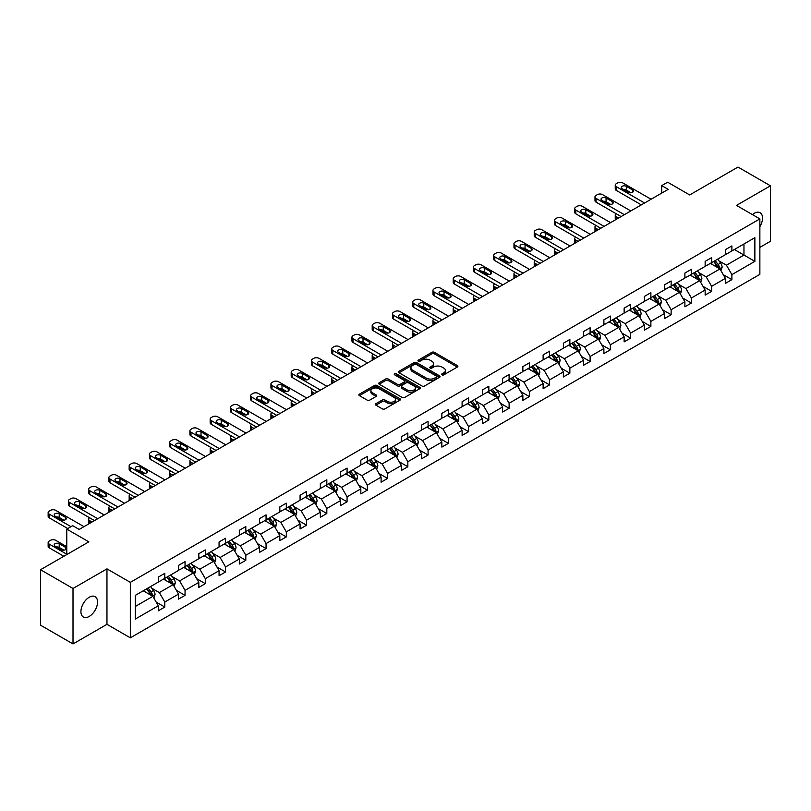 <?xml version="1.0" encoding="UTF-8"?>
<svg xmlns="http://www.w3.org/2000/svg" width="811" height="811" viewBox="0 0 811 811"><rect width="100%" height="100%" fill="white"/><g stroke="black" fill="none" stroke-linecap="round" stroke-linejoin="round"><path stroke-width="1.22" d="M442.015 374.864A1.257 0.73 0 0 0 443.799 374.864L457.343 367.048A1.804 1.044 0 0 0 457.87 366.308A1.804 1.044 0 0 0 457.343 365.579L434.402 352.329A1.804 1.044 0 0 0 431.857 352.329L418.314 360.145A1.257 0.73 0 0 0 417.949 360.662A1.257 0.73 0 0 0 418.314 361.179A1.257 0.73 0 0 0 420.098 361.179L421.852 360.165A5.768 3.325 0 0 1 430.012 360.165L431.918 361.27A5.768 3.325 0 0 1 433.611 363.622A5.768 3.325 0 0 1 431.918 365.984L430.165 366.988A1.257 0.73 0 0 0 429.8 367.505A1.257 0.73 0 0 0 430.165 368.022A1.257 0.73 0 0 0 431.949 368.022L433.703 367.008A5.768 3.325 0 0 1 441.863 367.008L443.769 368.113A5.768 3.325 0 0 1 445.462 370.465A5.768 3.325 0 0 1 443.769 372.827L442.015 373.83A1.257 0.73 0 0 0 441.65 374.347A1.257 0.73 0 0 0 442.015 374.864L442.015 373.83M89.24 616.431A11.749 6.782 120 0 0 96.914 606.07A11.749 6.782 120 0 0 95.11 596.653A11.749 6.782 120 0 0 89.24 597.241A11.749 6.782 120 0 0 81.556 607.591A11.749 6.782 120 0 0 83.361 617.009A11.749 6.782 120 0 0 89.24 616.431M759.866 226.685A11.749 6.782 120 0 0 760.1 212.725A11.749 6.782 120 0 0 754.22 213.313A11.749 6.782 120 0 0 752.405 214.591M759.866 247.375L770.45 241.272L770.45 185.8L737.99 167.066L689.695 194.944L667.625 182.201L661.715 185.618L661.715 193.109M73.01 643.934L106.961 624.338L106.961 568.866L73.01 588.472L73.01 643.934L40.55 625.2L40.55 569.727L88.845 541.849L66.776 529.107L66.776 554.592M73.01 588.472L40.55 569.727M375.909 403.685A1.804 1.044 0 0 0 375.381 404.425A1.804 1.044 0 0 0 375.909 405.155L382.346 408.876A1.804 1.044 0 0 0 384.89 408.876L399.935 400.188A1.804 1.044 0 0 0 400.462 399.458A1.804 1.044 0 0 0 399.935 398.718L376.993 385.478A1.804 1.044 0 0 0 374.449 385.478L359.405 394.156A1.804 1.044 0 0 0 358.878 394.896A1.804 1.044 0 0 0 359.405 395.626L367.18 400.117A1.804 1.044 0 0 0 369.735 400.117L376.162 396.407A1.804 1.044 0 0 0 376.689 395.667A1.804 1.044 0 0 0 376.162 394.937L372.31 392.706A4.825 2.788 0 0 1 370.901 390.74A4.825 2.788 0 0 1 373.871 388.165A4.825 2.788 0 0 1 379.132 388.773L394.227 397.491A4.825 2.788 0 0 1 395.646 399.458A4.825 2.788 0 0 1 392.666 402.033A4.825 2.788 0 0 1 387.415 401.425L384.89 399.975A1.804 1.044 0 0 0 382.346 399.975L375.909 403.685L375.909 405.155M66.776 529.107L72.686 525.69L79.174 529.441L668.213 189.358L661.715 185.618M106.961 568.866L130.328 582.359L759.866 218.899L759.866 274.361L130.328 637.831L130.328 582.359M770.45 185.8L736.5 205.406L759.866 218.899M421.984 385.995A1.804 1.044 0 0 0 424.528 385.995L439.562 377.308A1.804 1.044 0 0 0 440.089 376.578A1.804 1.044 0 0 0 439.562 375.838L416.631 362.598A1.804 1.044 0 0 0 414.076 362.598L399.042 371.276A1.804 1.044 0 0 0 398.515 372.016A1.804 1.044 0 0 0 399.042 372.746L421.984 385.995M395.15 375.138A1.257 0.73 0 0 1 396.427 375.311L419.723 388.763L404.709 397.431A1.804 1.044 0 0 1 402.165 397.431L379.224 384.191L385.661 380.501L385.661 379.001L379.224 382.721A1.804 1.044 0 0 0 378.696 383.451A1.804 1.044 0 0 0 379.224 384.191L379.224 382.721M385.661 380.501A1.804 1.044 0 0 1 388.205 380.501L388.205 379.001A1.804 1.044 0 0 0 385.661 379.001M388.205 379.001L397.512 384.373A1.804 1.044 0 0 0 400.056 384.373L404.334 381.91A1.804 1.044 0 0 0 404.861 381.17A1.804 1.044 0 0 0 404.334 380.44L394.643 374.844A1.257 0.73 0 0 1 394.278 374.327A1.257 0.73 0 0 1 395.058 373.658A1.257 0.73 0 0 1 396.427 373.82L419.753 387.283A1.804 1.044 0 0 1 420.28 388.013A1.804 1.044 0 0 1 419.753 388.753L419.753 387.283M135.325 595.365L158.307 582.095L158.307 577.077L164.795 573.326L164.795 578.344L178.562 570.407L178.562 565.379L185.05 561.638L185.05 566.656L198.817 558.708L198.817 553.69L205.305 549.939L205.305 554.967L219.061 547.019L219.061 541.991L225.559 538.251L225.559 543.269L239.316 535.321L239.316 530.303L245.814 526.552L245.814 531.58L259.571 523.632L259.571 518.604L266.059 514.863L266.059 519.881L279.825 511.934L279.825 506.916L286.313 503.165L286.313 508.193L300.08 500.245L300.08 495.227L306.568 491.476L306.568 496.494L320.335 488.546L320.335 483.528L326.823 479.777L326.823 484.806L340.59 476.858L340.59 471.84L347.078 468.089L347.078 473.107L360.834 465.169L360.834 460.141L367.332 456.39L367.332 461.418L381.089 453.471L381.089 448.453L387.587 444.702L387.587 449.72L401.344 441.782L401.344 436.754L407.842 433.013L407.842 438.031L421.598 430.083L421.598 425.065L428.086 421.315L428.086 426.343L441.853 418.395L441.853 413.367L448.341 409.626L448.341 414.644L462.108 406.696L462.108 401.678L468.596 397.927L468.596 402.955L482.363 395.008L482.363 389.979L488.851 386.239L488.851 391.257L502.617 383.309L502.617 378.291L509.105 374.54L509.105 379.568L522.862 371.62L522.862 366.602L529.36 362.852L529.36 367.87L543.117 359.922L543.117 354.904L549.615 351.153L549.615 356.181L563.371 348.233L563.371 343.215L569.859 339.464L569.859 344.482L583.626 336.545L583.626 331.517L590.114 327.766L590.114 332.794L603.881 324.846L603.881 319.828L610.369 316.077L610.369 321.095L624.135 313.158L624.135 308.129L630.623 304.389L630.623 309.407L644.39 301.459L644.39 296.441L650.878 292.69L650.878 297.708L664.635 289.77L664.635 284.742L671.133 281.001L671.133 286.019L684.889 278.072L684.889 273.054L691.388 269.303L691.388 274.331L705.144 266.383L705.144 261.355L711.642 257.614L711.642 262.632L725.399 254.684L725.399 249.666L731.887 245.915L731.887 250.944L754.869 237.674L754.869 261.355L731.887 274.625L731.887 279.653L725.399 283.394L725.399 278.376L711.642 286.324L711.642 291.342L705.144 295.092L705.144 290.064L691.388 298.012L691.388 303.03L684.889 306.781L684.889 301.763L671.133 309.711L671.133 314.729L664.635 318.48L664.635 313.451L650.878 321.399L650.878 326.417L644.39 330.168L644.39 325.15L630.623 333.088L630.623 338.116L624.135 341.867L624.135 336.839L610.369 344.787L610.369 349.805L603.881 353.555L603.881 348.537L590.114 356.475L590.114 361.503L583.626 365.244L583.626 360.226L569.859 368.174L569.859 373.192L563.371 376.943L563.371 371.925L549.615 379.862L549.615 384.89L543.117 388.631L543.117 383.613L529.36 391.561L529.36 396.579L522.862 400.33L522.862 395.302L509.105 403.249L509.105 408.278L502.617 412.018L502.617 407L488.851 414.948L488.851 419.966L482.363 423.717L482.363 418.689L468.596 426.637L468.596 431.665L462.108 435.406L462.108 430.388L448.341 438.335L448.341 443.353L441.853 447.104L441.853 442.076L428.086 450.024L428.086 455.042L421.598 458.793L421.598 453.775L407.842 461.712L407.842 466.741L401.344 470.492L401.344 465.463L387.587 473.411L387.587 478.429L381.089 482.18L381.089 477.162L367.332 485.1L367.332 490.128L360.834 493.869L360.834 488.851L347.078 496.798L347.078 501.816L340.59 505.567L340.59 500.549L326.823 508.487L326.823 513.515L320.335 517.256L320.335 512.238L306.568 520.186L306.568 525.204L300.08 528.954L300.08 523.926L286.313 531.874L286.313 536.902L279.825 540.643L279.825 535.625L266.059 543.573L266.059 548.591L259.571 552.342L259.571 547.313L245.814 555.261L245.814 560.289L239.316 564.03L239.316 559.012L225.559 566.96L225.559 571.978L219.061 575.729L219.061 570.701L205.305 578.648L205.305 583.667L198.817 587.417L198.817 582.399L185.05 590.347L185.05 595.365L178.562 599.116L178.562 594.088L164.795 602.036L164.795 607.054L158.307 610.805L158.307 605.787L135.325 619.046L135.325 595.365M163.498 579.095L173.108 584.65L159.341 592.588L151.829 588.249M159.341 592.588L164.795 602.036M173.108 584.65L178.562 594.088M158.307 580.899L159.341 581.497L164.795 578.344M183.752 567.406L193.363 572.951L179.596 580.899L172.084 576.56M179.596 580.899L185.05 590.347M193.363 572.951L198.817 582.399M178.562 569.2L179.596 569.809L185.05 566.656M204.007 555.707L213.617 561.263L199.851 569.2L192.339 564.861M199.851 569.2L205.305 578.648M213.617 561.263L219.061 570.701M198.817 557.512L199.851 558.11L205.305 554.967M224.262 544.019L233.862 549.564L220.105 557.512L212.594 553.173M220.105 557.512L225.559 566.96M233.862 549.564L239.316 559.012M219.061 545.813L220.105 546.421L225.559 543.269M244.516 532.33L254.117 537.875L240.36 545.813L232.838 541.484M240.36 545.813L245.814 555.261M254.117 537.875L259.571 547.313M239.316 534.125L240.36 534.723L245.814 531.58M264.761 520.632L274.371 526.177L260.615 534.125L253.093 529.786M260.615 534.125L266.059 543.573M274.371 526.177L279.825 535.625M259.571 522.436L260.615 523.034L266.059 519.881M285.016 508.943L294.626 514.488L280.859 522.436L273.348 518.097M280.859 522.436L286.313 531.874M294.626 514.488L300.08 523.926M279.825 510.737L280.859 511.335L286.313 508.193M305.271 497.244L314.881 502.79L301.114 510.737L293.602 506.399M301.114 510.737L306.568 520.186M314.881 502.79L320.335 512.238M300.08 499.049L301.114 499.647L306.568 496.494M325.525 485.556L335.136 491.101L321.369 499.049L313.857 494.71M321.369 499.049L326.823 508.487M335.136 491.101L340.59 500.549M320.335 487.35L321.369 487.948L326.823 484.806M345.78 473.857L355.39 479.402L341.624 487.35L334.112 483.011M341.624 487.35L347.078 496.798M355.39 479.402L360.834 488.851M340.59 475.662L341.624 476.26L347.078 473.107M366.035 462.169L375.635 467.714L361.878 475.662L354.366 471.323M361.878 475.662L367.332 485.1M375.635 467.714L381.089 477.162M360.834 463.963L361.878 464.561L367.332 461.418M386.289 450.47L395.89 456.025L382.133 463.963L374.621 459.624M382.133 463.963L387.587 473.411M395.89 456.025L401.344 465.463M381.089 452.274L382.133 452.873L387.587 449.72M406.534 438.781L416.144 444.327L402.388 452.274L394.866 447.936M402.388 452.274L407.842 461.712M416.144 444.327L421.598 453.775M401.344 440.576L402.388 441.184L407.842 438.031M426.789 427.083L436.399 432.638L422.643 440.576L415.12 436.237M422.643 440.576L428.086 450.024M436.399 432.638L441.853 442.076M421.598 428.887L422.643 429.485L428.086 426.343M447.043 415.394L456.654 420.939L442.887 428.887L435.375 424.548M442.887 428.887L448.341 438.335M456.654 420.939L462.108 430.388M441.853 417.189L442.887 417.797L448.341 414.644M467.298 403.706L476.909 409.251L463.142 417.189L455.63 412.86M463.142 417.189L468.596 426.637M476.909 409.251L482.363 418.689M462.108 405.5L463.142 406.098L468.596 402.955M487.553 392.007L497.163 397.552L483.397 405.5L475.885 401.161M483.397 405.5L488.851 414.948M497.163 397.552L502.617 407M482.363 393.811L483.397 394.41L488.851 391.257M507.808 380.318L517.408 385.864L503.651 393.811L496.139 389.473M503.651 393.811L509.105 403.249M517.408 385.864L522.862 395.302M502.617 382.113L503.651 382.711L509.105 379.568M528.062 368.62L537.663 374.165L523.906 382.113L516.394 377.774M523.906 382.113L529.36 391.561M537.663 374.165L543.117 383.613M522.862 370.424L523.906 371.022L529.36 367.87M548.307 356.931L557.917 362.476L544.161 370.424L536.639 366.085M544.161 370.424L549.615 379.862M557.917 362.476L563.371 371.925M543.117 358.726L544.161 359.324L549.615 356.181M568.562 345.233L578.172 350.778L564.415 358.726L556.893 354.387M564.415 358.726L569.859 368.174M578.172 350.778L583.626 360.226M563.371 347.037L564.415 347.635L569.859 344.482M588.816 333.544L598.427 339.089L584.66 347.037L577.148 342.698M584.66 347.037L590.114 356.475M598.427 339.089L603.881 348.537M583.626 335.338L584.66 335.936L590.114 332.794M609.071 321.845L618.681 327.401L604.915 335.338L597.403 331M604.915 335.338L610.369 344.787M618.681 327.401L624.135 336.839M603.881 323.65L604.915 324.248L610.369 321.095M629.326 310.157L638.936 315.702L625.169 323.65L617.658 319.311M625.169 323.65L630.623 333.088M638.936 315.702L644.39 325.15M624.135 311.951L625.169 312.549L630.623 309.407M649.581 298.458L659.191 304.013L645.424 311.951L637.912 307.612M645.424 311.951L650.878 321.399M659.191 304.013L664.635 313.451M644.39 300.263L645.424 300.861L650.878 297.708M669.835 286.77L679.436 292.315L665.679 300.263L658.167 295.924M665.679 300.263L671.133 309.711M679.436 292.315L684.889 301.763M664.635 288.564L665.679 289.172L671.133 286.019M690.09 275.081L699.69 280.626L685.934 288.564L678.412 284.225M685.934 288.564L691.388 298.012M699.69 280.626L705.144 290.064M684.889 276.875L685.934 277.474L691.388 274.331M710.335 263.382L719.945 268.928L706.188 276.875L698.666 272.537M706.188 276.875L711.642 286.324M719.945 268.928L725.399 278.376M705.144 265.187L706.188 265.785L711.642 262.632M734.36 249.514L743.961 255.059L726.433 265.187L718.921 260.848M726.433 265.187L731.887 274.625M754.869 261.355L743.961 255.059L743.961 243.969L754.869 237.674M106.961 624.338L130.328 637.831M725.399 253.488L726.433 254.086L731.887 250.944M135.325 606.456L152.853 596.338L143.243 590.793M152.853 596.338L158.307 605.787M723.26 274.665L731.887 279.653M703.005 286.354L711.642 291.342M682.75 298.053L691.388 303.03M662.496 309.741L671.133 314.729M642.241 321.44L650.878 326.417M621.986 333.128L630.623 338.116M601.742 344.827L610.369 349.805M581.487 356.516L590.114 361.503M561.232 368.214L569.859 373.192M540.978 379.903L549.615 384.89M520.723 391.591L529.36 396.579M500.468 403.29L509.105 408.278M480.213 414.979L488.851 419.966M459.959 426.677L468.596 431.665M439.714 438.366L448.341 443.353M419.459 450.064L428.086 455.042M399.205 461.753L407.842 466.741M378.95 473.452L387.587 478.429M358.695 485.14L367.332 490.128M338.44 496.839L347.078 501.816M318.186 508.527L326.823 513.515M297.941 520.216L306.568 525.204M277.686 531.915L286.313 536.902M257.432 543.603L266.059 548.591M237.177 555.302L245.814 560.289M216.922 566.99L225.559 571.978M196.667 578.689L205.305 583.667M176.413 590.378L185.05 595.365M156.158 602.076L164.795 607.054M442.522 375.047L443.769 374.317A5.768 3.325 0 0 0 445.462 371.965L445.462 370.465M433.611 363.622L433.611 365.122A5.768 3.325 0 0 1 431.918 367.474L430.671 368.204M457.323 367.059L434.402 353.829A1.804 1.044 0 0 0 431.857 353.829L418.821 361.361M439.562 375.838L439.562 377.308L416.631 364.098A1.804 1.044 0 0 0 414.076 364.098L399.063 372.766L399.042 371.276M436.379 377.095A1.257 0.73 0 0 0 436.754 376.578A1.257 0.73 0 0 0 436.379 376.061L416.246 364.433A1.257 0.73 0 0 0 414.462 364.433L412.617 365.497A5.768 3.325 0 0 0 410.924 367.859A5.768 3.325 0 0 0 412.617 370.211L426.373 378.159A5.768 3.325 0 0 0 434.534 378.159L436.379 377.095L436.379 378.585A1.257 0.73 0 0 0 436.754 378.078L436.754 376.578M410.924 367.859L410.924 369.36A5.768 3.325 0 0 0 412.617 371.712L412.617 370.211M436.379 378.585L434.534 379.66A5.768 3.325 0 0 1 426.373 379.66L412.617 371.712M388.205 380.501L397.512 385.874A1.804 1.044 0 0 0 400.056 385.874L404.334 383.41A1.804 1.044 0 0 0 404.861 382.67L404.861 381.17M407.163 389.949A4.825 2.788 0 0 0 412.414 390.547A4.825 2.788 0 0 0 415.394 387.982A4.825 2.788 0 0 0 413.985 386.016L408.663 382.944A1.804 1.044 0 0 0 406.118 382.944L401.84 385.407A1.804 1.044 0 0 0 401.313 386.137A1.804 1.044 0 0 0 401.84 386.877L407.163 389.949L407.163 391.449A4.825 2.788 0 0 0 412.414 392.048A4.825 2.788 0 0 0 415.394 389.483L415.394 387.982M401.313 386.137L401.313 387.638A1.804 1.044 0 0 0 401.84 388.378L401.84 386.877M407.163 391.449L401.84 388.378M395.646 399.458L395.646 400.958A4.825 2.788 0 0 1 392.666 403.523A4.825 2.788 0 0 1 387.415 402.925L384.89 401.475A1.804 1.044 0 0 0 382.346 401.475L375.939 405.176M370.901 390.74L370.901 392.24A4.825 2.788 0 0 0 372.31 394.207L372.31 392.706M376.162 394.937L376.162 396.407L372.31 394.207M399.904 400.208L376.993 386.979A1.804 1.044 0 0 0 374.449 386.979L359.435 395.646M720.928 270.641L722.125 267.194A4.866 2.808 -120 0 0 720.573 263.048L717.664 259.155M712.433 264.589L711.166 262.906M618.611 217.997L616.319 216.669L616.319 219.325M615.549 219.771A3.67 2.119 180 0 1 615.245 218.919L615.245 215.168A3.67 2.119 -0 0 0 616.319 216.669M719.225 268.512L719.499 267.397A4.866 2.808 -120 0 0 718.11 264.467L715.19 260.584M713.974 261.284L717.177 265.562A2.484 1.429 60 0 1 717.634 266.322L719.499 267.397M713.639 261.477L716.549 265.369A4.866 2.808 60 0 1 717.765 267.671M616.188 213.749A3.67 2.119 -0 0 0 615.245 215.168M644.583 203.003L616.319 186.692A3.67 2.119 0 0 1 615.245 185.192A3.67 2.119 0 0 1 616.319 183.691L617.617 182.941A3.67 2.119 0 0 1 622.807 182.941L651.071 199.253M615.245 185.192L615.245 188.933A3.67 2.119 180 0 0 616.319 190.433L641.339 204.879M622.159 188.71A2.94 1.693 180 0 1 621.297 187.513A2.94 1.693 180 0 1 623.112 185.942A2.94 1.693 180 0 1 626.315 186.317L632.55 189.906A2.94 1.693 180 0 1 633.401 191.112A2.94 1.693 180 0 1 631.597 192.673A2.94 1.693 180 0 1 628.393 192.308L622.159 188.71M623.689 189.592A2.94 1.693 180 0 1 626.315 190.058L631.019 192.775M700.684 282.329L701.87 278.883A4.866 2.808 -120 0 0 700.319 274.736L697.409 270.854M692.178 276.287L690.911 274.594M598.356 229.685L596.065 228.367L596.065 231.013M595.294 231.459A3.67 2.119 180 0 1 594.99 230.608L594.99 226.867A3.67 2.119 -0 0 0 596.065 228.367M698.97 280.211L699.244 279.096A4.866 2.808 -120 0 0 697.855 276.166L694.936 272.273M693.719 272.972L696.933 277.261A2.484 1.429 60 0 1 697.379 278.011L699.244 279.096M693.385 273.175L696.294 277.068A4.866 2.808 60 0 1 697.511 279.359M595.933 225.438A3.67 2.119 -0 0 0 594.99 226.867M680.429 294.028L681.625 290.581A4.866 2.808 -120 0 0 680.064 286.435L677.155 282.542M671.924 287.976L670.656 286.293M578.111 241.384L575.81 240.056L575.81 242.712M575.04 243.158A3.67 2.119 180 0 1 574.735 242.307L574.735 238.556A3.67 2.119 -0 0 0 575.81 240.056M678.726 291.899L678.989 290.784A4.866 2.808 -120 0 0 677.601 287.854L674.681 283.972M673.465 284.671L676.678 288.949A2.484 1.429 60 0 1 677.124 289.709L678.989 290.784M673.13 284.864L676.039 288.757A4.866 2.808 60 0 1 677.256 291.058M575.688 237.136A3.67 2.119 -0 0 0 574.735 238.556M624.328 214.702L596.065 198.381A3.67 2.119 0 0 1 594.99 196.88A3.67 2.119 0 0 1 596.065 195.38L597.362 194.63A3.67 2.119 0 0 1 602.553 194.63L630.816 210.951M594.99 196.88L594.99 200.631A3.67 2.119 180 0 0 596.065 202.132L621.084 216.578M601.904 200.408A2.94 1.693 180 0 1 601.042 199.202A2.94 1.693 180 0 1 602.857 197.641A2.94 1.693 180 0 1 606.06 198.006L612.295 201.604A2.94 1.693 180 0 1 613.157 202.801A2.94 1.693 180 0 1 611.342 204.372A2.94 1.693 180 0 1 608.138 204.007L601.904 200.408M603.435 201.29A2.94 1.693 180 0 1 606.06 201.757L610.764 204.473M604.073 226.391L575.81 210.069A3.67 2.119 0 0 1 574.735 208.579A3.67 2.119 0 0 1 575.81 207.079L577.108 206.329A3.67 2.119 0 0 1 582.298 206.329L610.561 222.64M574.735 208.579L574.735 212.32A3.67 2.119 180 0 0 575.81 213.82L600.829 228.266M581.649 212.097A2.94 1.693 180 0 1 580.788 210.901A2.94 1.693 180 0 1 582.602 209.329A2.94 1.693 180 0 1 585.806 209.694L592.04 213.293A2.94 1.693 180 0 1 592.902 214.499A2.94 1.693 180 0 1 591.087 216.061A2.94 1.693 180 0 1 587.884 215.696L581.649 212.097M583.18 212.979A2.94 1.693 180 0 1 585.806 213.445L590.509 216.162M660.174 305.717L661.37 302.27A4.866 2.808 -120 0 0 659.809 298.124L656.9 294.241M651.669 299.675L650.412 297.982M557.856 253.073L555.555 251.755L555.555 254.401M554.785 254.847A3.67 2.119 180 0 1 554.481 253.995L554.481 250.254A3.67 2.119 -0 0 0 555.555 251.755M658.471 303.598L658.745 302.473A4.866 2.808 -120 0 0 657.346 299.553L654.436 295.66M653.21 296.36L656.423 300.648A2.484 1.429 60 0 1 656.869 301.398L658.745 302.473M652.875 296.562L655.785 300.455A4.866 2.808 60 0 1 657.001 302.746M555.434 248.825A3.67 2.119 -0 0 0 554.481 250.254M583.819 238.089L555.555 221.768A3.67 2.119 0 0 1 554.481 220.268A3.67 2.119 0 0 1 555.555 218.767L556.853 218.017A3.67 2.119 0 0 1 562.043 218.017L590.317 234.338M554.481 220.268L554.481 224.018A3.67 2.119 180 0 0 555.555 225.519L580.575 239.955M561.394 223.795A2.94 1.693 180 0 1 560.543 222.589A2.94 1.693 180 0 1 562.347 221.028A2.94 1.693 180 0 1 565.551 221.393L571.785 224.992A2.94 1.693 180 0 1 572.647 226.188A2.94 1.693 180 0 1 570.832 227.759A2.94 1.693 180 0 1 567.629 227.384L561.394 223.795M562.925 224.677A2.94 1.693 180 0 1 565.551 225.144L570.255 227.861M639.92 317.415L641.116 313.958A4.866 2.808 -120 0 0 639.565 309.822L636.645 305.929M631.414 311.363L630.157 309.68M537.602 264.771L535.301 263.443L535.301 266.099M534.53 266.535A3.67 2.119 180 0 1 534.226 265.694L534.226 261.943A3.67 2.119 -0 0 0 535.301 263.443M638.216 315.286L638.49 314.171A4.866 2.808 -120 0 0 637.091 311.242L634.182 307.349M632.965 308.058L636.169 312.336A2.484 1.429 60 0 1 636.615 313.097L638.49 314.171M632.621 308.251L635.54 312.144A4.866 2.808 60 0 1 636.747 314.445M535.179 260.524A3.67 2.119 -0 0 0 534.226 261.943M563.564 249.778L535.301 233.456A3.67 2.119 0 0 1 534.226 231.956A3.67 2.119 0 0 1 535.301 230.466L536.598 229.716A3.67 2.119 0 0 1 541.799 229.716L570.062 246.027M534.226 231.956L534.226 235.707A3.67 2.119 180 0 0 535.301 237.207L560.32 251.653M541.15 235.484A2.94 1.693 180 0 1 540.288 234.288A2.94 1.693 180 0 1 542.103 232.716A2.94 1.693 180 0 1 545.296 233.081L551.531 236.68A2.94 1.693 180 0 1 552.392 237.887A2.94 1.693 180 0 1 550.578 239.448A2.94 1.693 180 0 1 547.374 239.083L541.15 235.484M542.671 236.366A2.94 1.693 180 0 1 545.296 236.832L550 239.549M619.665 329.104L620.861 325.657A4.866 2.808 -120 0 0 619.31 321.511L616.39 317.618M611.17 323.062L609.902 321.369M517.347 276.46L515.046 275.132L515.046 277.788M514.286 278.234A3.67 2.119 180 0 1 513.971 277.382L513.971 273.642A3.67 2.119 -0 0 0 515.046 275.132M617.962 326.985L618.235 325.86A4.866 2.808 -120 0 0 616.836 322.94L613.927 319.047M612.71 319.747L615.914 324.035A2.484 1.429 60 0 1 616.37 324.785L618.235 325.86M612.366 319.95L615.285 323.832A4.866 2.808 60 0 1 616.492 326.134M514.924 272.212A3.67 2.119 -0 0 0 513.971 273.642M543.309 261.466L515.046 245.155A3.67 2.119 0 0 1 513.971 243.655A3.67 2.119 0 0 1 515.046 242.154L516.343 241.404A3.67 2.119 0 0 1 521.544 241.404L549.807 257.726M513.971 243.655L513.971 247.406A3.67 2.119 180 0 0 515.046 248.906L540.065 263.342M520.895 247.173A2.94 1.693 180 0 1 520.033 245.976A2.94 1.693 180 0 1 521.848 244.415A2.94 1.693 180 0 1 525.052 244.78L531.276 248.379A2.94 1.693 180 0 1 532.138 249.575A2.94 1.693 180 0 1 530.323 251.146A2.94 1.693 180 0 1 527.12 250.771L520.895 247.173M522.416 248.065A2.94 1.693 180 0 1 525.052 248.531L529.745 251.238M599.41 340.802L600.606 337.346A4.866 2.808 -120 0 0 599.055 333.209L596.136 329.317M590.915 334.75L589.648 333.068M497.092 288.158L494.801 286.83L494.801 289.486M494.031 289.922A3.67 2.119 180 0 1 493.717 289.081L493.717 285.33A3.67 2.119 -0 0 0 494.801 286.83M597.707 338.674L597.981 337.558A4.866 2.808 -120 0 0 596.592 334.629L593.672 330.736M592.456 331.446L595.659 335.724A2.484 1.429 60 0 1 596.115 336.474L597.981 337.558M592.111 331.638L595.031 335.531A4.866 2.808 60 0 1 596.237 337.832M494.669 283.911A3.67 2.119 -0 0 0 493.717 285.33M523.065 273.165L494.801 256.844A3.67 2.119 0 0 1 493.717 255.343A3.67 2.119 0 0 1 494.801 253.853L496.099 253.103A3.67 2.119 0 0 1 501.289 253.103L529.553 269.414M493.717 255.343L493.717 259.094A3.67 2.119 180 0 0 494.801 260.595L519.81 275.041M500.64 258.871A2.94 1.693 180 0 1 499.779 257.675A2.94 1.693 180 0 1 501.593 256.104A2.94 1.693 180 0 1 504.797 256.469L511.021 260.067A2.94 1.693 180 0 1 511.883 261.274A2.94 1.693 180 0 1 510.068 262.835A2.94 1.693 180 0 1 506.875 262.47L500.64 258.871M502.171 259.753A2.94 1.693 180 0 1 504.797 260.219L509.501 262.936M579.155 352.491L580.352 349.044A4.866 2.808 -120 0 0 578.801 344.898L575.881 341.005M570.66 346.439L569.393 344.756M476.838 299.847L474.547 298.519L474.547 301.175M473.776 301.621A3.67 2.119 180 0 1 473.472 300.769L473.472 297.019A3.67 2.119 -0 0 0 474.547 298.519M577.452 350.372L577.726 349.247A4.866 2.808 -120 0 0 576.337 346.327L573.418 342.435M572.201 343.134L575.404 347.422A2.484 1.429 60 0 1 575.861 348.172L577.726 349.247M571.856 343.337L574.776 347.22A4.866 2.808 60 0 1 575.992 349.521M474.415 295.599A3.67 2.119 -0 0 0 473.472 297.019M502.81 284.854L474.547 268.542A3.67 2.119 0 0 1 473.472 267.042A3.67 2.119 0 0 1 474.547 265.542L475.844 264.791A3.67 2.119 0 0 1 481.035 264.791L509.298 281.113M473.472 267.042L473.472 270.793A3.67 2.119 180 0 0 474.547 272.283L499.566 286.729M480.386 270.56A2.94 1.693 180 0 1 479.524 269.364A2.94 1.693 180 0 1 481.339 267.802A2.94 1.693 180 0 1 484.542 268.167L490.777 271.766A2.94 1.693 180 0 1 491.628 272.962A2.94 1.693 180 0 1 489.824 274.534A2.94 1.693 180 0 1 486.62 274.159L480.386 270.56M481.916 271.442A2.94 1.693 180 0 1 484.542 271.908L489.246 274.625M558.911 364.18L560.097 360.733A4.866 2.808 -120 0 0 558.546 356.597L555.636 352.704M550.405 358.138L549.138 356.445M456.583 311.546L454.292 310.218L454.292 312.874M453.521 313.31A3.67 2.119 180 0 1 453.217 312.468L453.217 308.717A3.67 2.119 -0 0 0 454.292 310.218M557.198 362.061L557.471 360.946A4.866 2.808 -120 0 0 556.082 358.016L553.163 354.123M551.946 354.833L555.16 359.111A2.484 1.429 60 0 1 555.606 359.861L557.471 360.946M551.612 355.025L554.521 358.918A4.866 2.808 60 0 1 555.738 361.209M454.16 307.298A3.67 2.119 -0 0 0 453.217 308.717M482.555 296.552L454.292 280.231A3.67 2.119 0 0 1 453.217 278.731A3.67 2.119 0 0 1 454.292 277.23L455.589 276.48A3.67 2.119 0 0 1 460.78 276.48L489.043 292.801M453.217 278.731L453.217 282.481A3.67 2.119 180 0 0 454.292 283.982L479.311 298.428M460.131 282.258A2.94 1.693 180 0 1 459.269 281.062A2.94 1.693 180 0 1 461.084 279.491A2.94 1.693 180 0 1 464.287 279.856L470.522 283.455A2.94 1.693 180 0 1 471.384 284.651A2.94 1.693 180 0 1 469.569 286.222A2.94 1.693 180 0 1 466.366 285.857L460.131 282.258M461.662 283.14A2.94 1.693 180 0 1 464.287 283.607L468.991 286.324M538.656 375.878L539.842 372.431A4.866 2.808 -120 0 0 538.291 368.285L535.382 364.392M530.151 369.826L528.884 368.143M436.338 323.234L434.037 321.906L434.037 324.562M433.267 325.008A3.67 2.119 180 0 1 432.962 324.157L432.962 320.406A3.67 2.119 -0 0 0 434.037 321.906M536.943 373.749L537.217 372.634A4.866 2.808 -120 0 0 535.828 369.715L532.908 365.822M531.692 366.521L534.905 370.809A2.484 1.429 60 0 1 535.351 371.56L537.217 372.634M531.357 366.714L534.267 370.607A4.866 2.808 60 0 1 535.483 372.908M433.905 318.987A3.67 2.119 -0 0 0 432.962 320.406M518.401 387.567L519.598 384.12A4.866 2.808 -120 0 0 518.036 379.984L515.127 376.091M509.896 381.525L508.639 379.832M416.084 334.933L413.782 333.605L413.782 336.251M413.012 336.697A3.67 2.119 180 0 1 412.708 335.855L412.708 332.104A3.67 2.119 -0 0 0 413.782 333.605M516.698 385.448L516.962 384.333A4.866 2.808 -120 0 0 515.573 381.403L512.664 377.51M511.437 378.22L514.65 382.498A2.484 1.429 60 0 1 515.097 383.248L516.962 384.333M511.102 378.413L514.012 382.305A4.866 2.808 60 0 1 515.228 384.596M413.661 330.685A3.67 2.119 -0 0 0 412.708 332.104M498.147 399.265L499.343 395.819A4.866 2.808 -120 0 0 497.792 391.672L494.872 387.78M489.641 393.213L488.384 391.531M395.829 346.621L393.528 345.293L393.528 347.949M392.757 348.395A3.67 2.119 180 0 1 392.453 347.544L392.453 343.793A3.67 2.119 -0 0 0 393.528 345.293M496.444 397.137L496.717 396.021A4.866 2.808 -120 0 0 495.318 393.092L492.409 389.209M491.182 389.909L494.396 394.187A2.484 1.429 60 0 1 494.842 394.947L496.717 396.021M490.848 390.101L493.767 393.994A4.866 2.808 60 0 1 494.974 396.295M393.406 342.374A3.67 2.119 -0 0 0 392.453 343.793M477.892 410.954L479.088 407.507A4.866 2.808 -120 0 0 477.537 403.361L474.617 399.478M469.387 404.912L468.129 403.219M375.574 358.31L373.273 356.992L373.273 359.638M372.502 360.084A3.67 2.119 180 0 1 372.198 359.232L372.198 355.492A3.67 2.119 -0 0 0 373.273 356.992M476.189 408.835L476.462 407.72A4.866 2.808 -120 0 0 475.064 404.79L472.154 400.898M470.938 401.607L474.141 405.885A2.484 1.429 60 0 1 474.587 406.635L476.462 407.72M470.593 401.8L473.512 405.693A4.866 2.808 60 0 1 474.719 407.984M373.151 354.062A3.67 2.119 -0 0 0 372.198 355.492M457.637 422.653L458.833 419.206A4.866 2.808 -120 0 0 457.282 415.06L454.363 411.167M449.142 416.601L447.875 414.918M355.319 370.009L353.018 368.681L353.018 371.337M352.258 371.783A3.67 2.119 180 0 1 351.944 370.931L351.944 367.18A3.67 2.119 -0 0 0 353.018 368.681M455.934 420.524L456.208 419.409A4.866 2.808 -120 0 0 454.809 416.479L451.899 412.596M450.683 413.296L453.886 417.574A2.484 1.429 60 0 1 454.342 418.334L456.208 419.409M450.338 413.488L453.258 417.381A4.866 2.808 60 0 1 454.464 419.682M352.897 365.761A3.67 2.119 -0 0 0 351.944 367.18M437.382 434.341L438.579 430.894A4.866 2.808 -120 0 0 437.028 426.748L434.108 422.866M428.887 428.299L427.62 426.606M335.065 381.697L332.774 380.379L332.774 383.025M332.003 383.471A3.67 2.119 180 0 1 331.699 382.62L331.699 378.879A3.67 2.119 -0 0 0 332.774 380.379M435.679 432.222L435.953 431.107A4.866 2.808 -120 0 0 434.564 428.178L431.645 424.285M430.428 424.984L433.632 429.272A2.484 1.429 60 0 1 434.088 430.023L435.953 431.107M430.083 425.187L433.003 429.08A4.866 2.808 60 0 1 434.22 431.371M332.642 377.45A3.67 2.119 -0 0 0 331.699 378.879M417.128 446.04L418.324 442.593A4.866 2.808 -120 0 0 416.773 438.447L413.863 434.554M408.632 439.988L407.365 438.305M314.81 393.396L312.519 392.068L312.519 394.724M311.748 395.17A3.67 2.119 180 0 1 311.444 394.318L311.444 390.567A3.67 2.119 -0 0 0 312.519 392.068M415.425 443.911L415.698 442.796A4.866 2.808 -120 0 0 414.309 439.866L411.39 435.973M410.173 436.683L413.377 440.961A2.484 1.429 60 0 1 413.833 441.721L415.698 442.796M409.839 436.876L412.748 440.768A4.866 2.808 60 0 1 413.965 443.07M312.387 389.148A3.67 2.119 -0 0 0 311.444 390.567M396.883 457.728L398.069 454.282A4.866 2.808 -120 0 0 396.518 450.135L393.609 446.243M388.378 451.686L387.111 449.993M294.565 405.084L292.264 403.756L292.264 406.412M291.494 406.858A3.67 2.119 180 0 1 291.19 406.007L291.19 402.266A3.67 2.119 -0 0 0 292.264 403.756M395.17 455.61L395.444 454.484A4.866 2.808 -120 0 0 394.055 451.565L391.135 447.672M389.919 448.371L393.132 452.66A2.484 1.429 60 0 1 393.578 453.41L395.444 454.484M389.584 448.574L392.494 452.457A4.866 2.808 60 0 1 393.71 454.758M292.132 400.837A3.67 2.119 -0 0 0 291.19 402.266M376.628 469.427L377.825 465.97A4.866 2.808 -120 0 0 376.263 461.834L373.354 457.941M368.123 463.375L366.856 461.692M274.311 416.783L272.009 415.455L272.009 418.111M271.239 418.547A3.67 2.119 180 0 1 270.935 417.706L270.935 413.955A3.67 2.119 -0 0 0 272.009 415.455M374.925 467.298L375.189 466.183A4.866 2.808 -120 0 0 373.8 463.253L370.891 459.361M369.664 460.07L372.878 464.348A2.484 1.429 60 0 1 373.324 465.098L375.189 466.183M369.329 460.263L372.239 464.156A4.866 2.808 60 0 1 373.455 466.457M271.888 412.535A3.67 2.119 -0 0 0 270.935 413.955M356.374 481.116L357.57 477.669A4.866 2.808 -120 0 0 356.019 473.523L353.099 469.63M347.868 475.064L346.611 473.381M254.056 428.472L251.755 427.144L251.755 429.8M250.984 430.246A3.67 2.119 180 0 1 250.68 429.394L250.68 425.653A3.67 2.119 -0 0 0 251.755 427.144M354.671 478.997L354.944 477.872A4.866 2.808 -120 0 0 353.545 474.952L350.636 471.059M349.409 471.759L352.623 476.047A2.484 1.429 60 0 1 353.069 476.797L354.944 477.872M349.075 471.961L351.984 475.844A4.866 2.808 60 0 1 353.201 478.145M251.633 424.224A3.67 2.119 -0 0 0 250.68 425.653M462.3 308.241L434.037 291.93A3.67 2.119 0 0 1 432.962 290.429A3.67 2.119 0 0 1 434.037 288.929L435.335 288.179A3.67 2.119 0 0 1 440.525 288.179L468.788 304.5M432.962 290.429L432.962 294.17A3.67 2.119 180 0 0 434.037 295.67L459.056 310.116M439.876 293.947A2.94 1.693 180 0 1 439.015 292.751A2.94 1.693 180 0 1 440.829 291.179A2.94 1.693 180 0 1 444.033 291.555L450.267 295.153A2.94 1.693 180 0 1 451.129 296.35A2.94 1.693 180 0 1 449.314 297.911A2.94 1.693 180 0 1 446.111 297.546L439.876 293.947M441.407 294.829A2.94 1.693 180 0 1 444.033 295.295L448.736 298.012M442.046 319.94L413.782 303.618A3.67 2.119 0 0 1 412.708 302.118A3.67 2.119 0 0 1 413.782 300.617L415.08 299.867A3.67 2.119 0 0 1 420.27 299.867L448.534 316.189M412.708 302.118L412.708 305.869A3.67 2.119 180 0 0 413.782 307.369L438.802 321.815M419.622 305.646A2.94 1.693 180 0 1 418.77 304.439A2.94 1.693 180 0 1 420.574 302.878A2.94 1.693 180 0 1 423.778 303.243L430.012 306.842A2.94 1.693 180 0 1 430.874 308.038A2.94 1.693 180 0 1 429.06 309.609A2.94 1.693 180 0 1 425.856 309.244L419.622 305.646M421.152 306.528A2.94 1.693 180 0 1 423.778 306.994L428.482 309.711M421.791 331.628L393.528 315.317A3.67 2.119 0 0 1 392.453 313.816A3.67 2.119 0 0 1 393.528 312.316L394.825 311.566A3.67 2.119 0 0 1 400.026 311.566L428.289 327.887M392.453 313.816L392.453 317.557A3.67 2.119 180 0 0 393.528 319.058L418.547 333.503M399.377 317.334A2.94 1.693 180 0 1 398.515 316.138A2.94 1.693 180 0 1 400.33 314.567A2.94 1.693 180 0 1 403.523 314.942L409.758 318.541A2.94 1.693 180 0 1 410.619 319.737A2.94 1.693 180 0 1 408.805 321.298A2.94 1.693 180 0 1 405.601 320.933L399.377 317.334M400.898 318.216A2.94 1.693 180 0 1 403.523 318.682L408.227 321.399M401.536 343.327L373.273 327.005A3.67 2.119 0 0 1 372.198 325.505A3.67 2.119 0 0 1 373.273 324.005L374.57 323.254A3.67 2.119 0 0 1 379.771 323.254L408.034 339.576M372.198 325.505L372.198 329.256A3.67 2.119 180 0 0 373.273 330.756L398.292 345.202M379.122 329.033A2.94 1.693 180 0 1 378.261 327.826A2.94 1.693 180 0 1 380.075 326.265A2.94 1.693 180 0 1 383.268 326.63L389.503 330.229A2.94 1.693 180 0 1 390.365 331.425A2.94 1.693 180 0 1 388.55 332.997A2.94 1.693 180 0 1 385.347 332.632L379.122 329.033M380.643 329.915A2.94 1.693 180 0 1 383.268 330.381L387.972 333.098M381.292 355.015L353.018 338.694A3.67 2.119 0 0 1 351.944 337.204A3.67 2.119 0 0 1 353.018 335.703L354.326 334.953A3.67 2.119 0 0 1 359.516 334.953L387.78 351.264M351.944 337.204L351.944 340.944A3.67 2.119 180 0 0 353.018 342.445L378.038 356.891M358.867 340.721A2.94 1.693 180 0 1 358.006 339.525A2.94 1.693 180 0 1 359.82 337.954A2.94 1.693 180 0 1 363.024 338.329L369.248 341.918A2.94 1.693 180 0 1 370.11 343.124A2.94 1.693 180 0 1 368.295 344.685A2.94 1.693 180 0 1 365.102 344.32L358.867 340.721M360.398 341.603A2.94 1.693 180 0 1 363.024 342.07L367.728 344.787M361.037 366.714L332.774 350.393A3.67 2.119 0 0 1 331.699 348.892A3.67 2.119 0 0 1 332.774 347.392L334.071 346.642A3.67 2.119 0 0 1 339.262 346.642L367.525 362.963M331.699 348.892L331.699 352.643A3.67 2.119 180 0 0 332.774 354.143L357.783 368.579M338.613 352.42A2.94 1.693 180 0 1 337.751 351.214A2.94 1.693 180 0 1 339.566 349.653A2.94 1.693 180 0 1 342.769 350.017L348.994 353.616A2.94 1.693 180 0 1 349.855 354.812A2.94 1.693 180 0 1 348.041 356.384A2.94 1.693 180 0 1 344.847 356.009L338.613 352.42M340.144 353.302A2.94 1.693 180 0 1 342.769 353.768L347.473 356.485M340.782 378.402L312.519 362.081A3.67 2.119 0 0 1 311.444 360.591A3.67 2.119 0 0 1 312.519 359.091L313.816 358.34A3.67 2.119 0 0 1 319.007 358.34L347.27 374.652M311.444 360.591L311.444 364.332A3.67 2.119 180 0 0 312.519 365.832L337.538 380.278M318.358 364.109A2.94 1.693 180 0 1 317.496 362.912A2.94 1.693 180 0 1 319.311 361.341A2.94 1.693 180 0 1 322.514 361.706L328.749 365.305A2.94 1.693 180 0 1 329.601 366.511A2.94 1.693 180 0 1 327.796 368.072A2.94 1.693 180 0 1 324.593 367.707L318.358 364.109M319.889 364.991A2.94 1.693 180 0 1 322.514 365.457L327.218 368.174M320.527 390.101L292.264 373.78A3.67 2.119 0 0 1 291.19 372.279A3.67 2.119 0 0 1 292.264 370.779L293.562 370.029A3.67 2.119 0 0 1 298.752 370.029L327.015 386.35M291.19 372.279L291.19 376.03A3.67 2.119 180 0 0 292.264 377.531L317.283 391.966M298.103 375.797A2.94 1.693 180 0 1 297.242 374.601A2.94 1.693 180 0 1 299.056 373.04A2.94 1.693 180 0 1 302.26 373.405L308.494 377.003A2.94 1.693 180 0 1 309.356 378.2A2.94 1.693 180 0 1 307.541 379.771A2.94 1.693 180 0 1 304.338 379.396L298.103 375.797M299.634 376.689A2.94 1.693 180 0 1 302.26 377.156L306.964 379.862M300.273 401.79L272.009 385.468A3.67 2.119 0 0 1 270.935 383.968A3.67 2.119 0 0 1 272.009 382.478L273.307 381.728A3.67 2.119 0 0 1 278.497 381.728L306.761 398.039M270.935 383.968L270.935 387.719A3.67 2.119 180 0 0 272.009 389.219L297.029 403.665M277.849 387.496A2.94 1.693 180 0 1 276.987 386.3A2.94 1.693 180 0 1 278.802 384.728A2.94 1.693 180 0 1 282.005 385.093L288.24 388.692A2.94 1.693 180 0 1 289.101 389.898A2.94 1.693 180 0 1 287.287 391.46A2.94 1.693 180 0 1 284.083 391.095L277.849 387.496M279.379 388.378A2.94 1.693 180 0 1 282.005 388.844L286.709 391.561M280.018 413.478L251.755 397.167A3.67 2.119 0 0 1 250.68 395.667A3.67 2.119 0 0 1 251.755 394.166L253.052 393.416A3.67 2.119 0 0 1 258.243 393.416L286.516 409.737M250.68 395.667L250.68 399.417A3.67 2.119 180 0 0 251.755 400.908L276.774 415.354M257.594 399.184A2.94 1.693 180 0 1 256.742 397.988A2.94 1.693 180 0 1 258.547 396.427A2.94 1.693 180 0 1 261.75 396.792L267.985 400.391A2.94 1.693 180 0 1 268.846 401.587A2.94 1.693 180 0 1 267.032 403.158A2.94 1.693 180 0 1 263.828 402.783L257.594 399.184M259.125 400.066A2.94 1.693 180 0 1 261.75 400.543L266.454 403.249M336.119 492.804L337.315 489.357A4.866 2.808 -120 0 0 335.764 485.221L332.845 481.328M327.614 486.762L326.357 485.079M233.801 440.17L231.5 438.842L231.5 441.498M230.729 441.934A3.67 2.119 180 0 1 230.425 441.093L230.425 437.342A3.67 2.119 -0 0 0 231.5 438.842M334.416 490.685L334.69 489.57A4.866 2.808 -120 0 0 333.291 486.641L330.381 482.748M329.165 483.457L332.368 487.735A2.484 1.429 60 0 1 332.814 488.486L334.69 489.57M328.82 483.65L331.74 487.543A4.866 2.808 60 0 1 332.946 489.834M231.378 435.923A3.67 2.119 -0 0 0 230.425 437.342M259.763 425.177L231.5 408.856A3.67 2.119 0 0 1 230.425 407.355A3.67 2.119 0 0 1 231.5 405.855L232.798 405.115A3.67 2.119 0 0 1 237.998 405.115L266.261 421.426M230.425 407.355L230.425 411.106A3.67 2.119 180 0 0 231.5 412.606L256.519 427.052M237.349 410.883A2.94 1.693 180 0 1 236.488 409.687A2.94 1.693 180 0 1 238.302 408.115A2.94 1.693 180 0 1 241.496 408.48L247.73 412.079A2.94 1.693 180 0 1 248.592 413.275A2.94 1.693 180 0 1 246.777 414.847A2.94 1.693 180 0 1 243.574 414.482L237.349 410.883M238.87 411.765A2.94 1.693 180 0 1 241.496 412.231L246.199 414.948M315.864 504.503L317.06 501.056A4.866 2.808 -120 0 0 315.509 496.91L312.59 493.017M307.369 498.451L306.102 496.768M213.546 451.859L211.245 450.531L211.245 453.187M210.485 453.633A3.67 2.119 180 0 1 210.171 452.781L210.171 449.03A3.67 2.119 -0 0 0 211.245 450.531M314.161 502.374L314.435 501.259A4.866 2.808 -120 0 0 313.036 498.339L310.126 494.446M308.91 495.146L312.113 499.434A2.484 1.429 60 0 1 312.57 500.184L314.435 501.259M308.565 495.339L311.485 499.231A4.866 2.808 60 0 1 312.691 501.533M211.124 447.611A3.67 2.119 -0 0 0 210.171 449.03M239.509 436.865L211.245 420.554A3.67 2.119 0 0 1 210.171 419.054A3.67 2.119 0 0 1 211.245 417.553L212.543 416.803A3.67 2.119 0 0 1 217.743 416.803L246.007 433.125M210.171 419.054L210.171 422.805A3.67 2.119 180 0 0 211.245 424.295L236.265 438.741M217.095 422.572A2.94 1.693 180 0 1 216.233 421.375A2.94 1.693 180 0 1 218.047 419.804A2.94 1.693 180 0 1 221.251 420.179L227.475 423.778A2.94 1.693 180 0 1 228.337 424.974A2.94 1.693 180 0 1 226.522 426.535A2.94 1.693 180 0 1 223.319 426.17L217.095 422.572M218.615 423.454A2.94 1.693 180 0 1 221.251 423.92L225.955 426.637M295.61 516.191L296.806 512.745A4.866 2.808 -120 0 0 295.255 508.609L292.335 504.716M287.114 510.149L285.847 508.456M193.292 463.557L191.001 462.229L191.001 464.875M190.23 465.321A3.67 2.119 180 0 1 189.916 464.48L189.916 460.729A3.67 2.119 -0 0 0 191.001 462.229M293.906 514.073L294.18 512.957A4.866 2.808 -120 0 0 292.791 510.028L289.872 506.135M288.655 506.845L291.859 511.123A2.484 1.429 60 0 1 292.315 511.873L294.18 512.957M288.31 507.037L291.23 510.93A4.866 2.808 60 0 1 292.436 513.221M190.869 459.31A3.67 2.119 -0 0 0 189.916 460.729M219.264 448.564L191.001 432.243A3.67 2.119 0 0 1 189.916 430.742A3.67 2.119 0 0 1 191.001 429.242L192.298 428.492A3.67 2.119 0 0 1 197.489 428.492L225.752 444.813M189.916 430.742L189.916 434.493A3.67 2.119 180 0 0 191.001 435.994L216.01 450.44M196.84 434.27A2.94 1.693 180 0 1 195.978 433.064A2.94 1.693 180 0 1 197.793 431.503A2.94 1.693 180 0 1 200.996 431.868L207.221 435.466A2.94 1.693 180 0 1 208.082 436.663A2.94 1.693 180 0 1 206.268 438.234A2.94 1.693 180 0 1 203.074 437.869L196.84 434.27M198.371 435.152A2.94 1.693 180 0 1 200.996 435.619L205.7 438.335M275.355 527.89L276.551 524.443A4.866 2.808 -120 0 0 275 520.297L272.09 516.404M266.86 521.838L265.592 520.155M173.037 475.246L170.746 473.918L170.746 476.574M169.975 477.02A3.67 2.119 180 0 1 169.671 476.169L169.671 472.418A3.67 2.119 -0 0 0 170.746 473.918M273.652 525.761L273.925 524.646A4.866 2.808 -120 0 0 272.537 521.716L269.617 517.834M268.4 518.533L271.604 522.821A2.484 1.429 60 0 1 272.06 523.571L273.925 524.646M268.056 518.726L270.975 522.619A4.866 2.808 60 0 1 272.192 524.92M170.614 470.998A3.67 2.119 -0 0 0 169.671 472.418M199.009 460.253L170.746 443.941A3.67 2.119 0 0 1 169.671 442.441A3.67 2.119 0 0 1 170.746 440.941L172.044 440.191A3.67 2.119 0 0 1 177.234 440.191L205.497 456.512M169.671 442.441L169.671 446.182A3.67 2.119 180 0 0 170.746 447.682L195.765 462.128M176.585 445.959A2.94 1.693 180 0 1 175.723 444.763A2.94 1.693 180 0 1 177.538 443.191A2.94 1.693 180 0 1 180.741 443.566L186.976 447.165A2.94 1.693 180 0 1 187.828 448.361A2.94 1.693 180 0 1 186.023 449.923A2.94 1.693 180 0 1 182.82 449.558L176.585 445.959M178.116 446.841A2.94 1.693 180 0 1 180.741 447.307L185.445 450.024M255.11 539.579L256.296 536.132A4.866 2.808 -120 0 0 254.745 531.986L251.836 528.103M246.605 533.537L245.338 531.844M152.782 486.945L150.491 485.617L150.491 488.263M149.721 488.709A3.67 2.119 180 0 1 149.417 487.867L149.417 484.116A3.67 2.119 -0 0 0 150.491 485.617M253.397 537.46L253.671 536.345A4.866 2.808 -120 0 0 252.282 533.415L249.362 529.522M248.146 530.232L251.359 534.51A2.484 1.429 60 0 1 251.805 535.26L253.671 536.345M247.811 530.424L250.721 534.317A4.866 2.808 60 0 1 251.937 536.608M150.359 482.687A3.67 2.119 -0 0 0 149.417 484.116M178.755 471.951L150.491 455.63A3.67 2.119 0 0 1 149.417 454.13A3.67 2.119 0 0 1 150.491 452.629L151.789 451.879A3.67 2.119 0 0 1 156.979 451.879L185.243 468.2M149.417 454.13L149.417 457.88A3.67 2.119 180 0 0 150.491 459.381L175.511 473.827M156.33 457.657A2.94 1.693 180 0 1 155.469 456.451A2.94 1.693 180 0 1 157.283 454.89A2.94 1.693 180 0 1 160.487 455.255L166.721 458.854A2.94 1.693 180 0 1 167.583 460.05A2.94 1.693 180 0 1 165.768 461.621A2.94 1.693 180 0 1 162.565 461.256L156.33 457.657M157.861 458.539A2.94 1.693 180 0 1 160.487 459.006L165.191 461.723M234.855 551.277L236.042 547.83A4.866 2.808 -120 0 0 234.491 543.684L231.581 539.791M226.35 545.225L225.083 543.542M132.538 498.633L130.236 497.305L130.236 499.961M129.466 500.407A3.67 2.119 180 0 1 129.162 499.556L129.162 495.805A3.67 2.119 -0 0 0 130.236 497.305M233.152 549.148L233.416 548.033A4.866 2.808 -120 0 0 232.027 545.104L229.107 541.221M227.891 541.92L231.105 546.198A2.484 1.429 60 0 1 231.551 546.959L233.416 548.033M227.556 542.113L230.466 546.006A4.866 2.808 60 0 1 231.682 548.307M130.115 494.386A3.67 2.119 -0 0 0 129.162 495.805M158.5 483.64L130.236 467.329A3.67 2.119 0 0 1 129.162 465.828A3.67 2.119 0 0 1 130.236 464.328L131.534 463.578A3.67 2.119 0 0 1 136.724 463.578L164.988 479.889M129.162 465.828L129.162 469.569A3.67 2.119 180 0 0 130.236 471.069L155.256 485.515M136.076 469.346A2.94 1.693 180 0 1 135.214 468.15A2.94 1.693 180 0 1 137.029 466.578A2.94 1.693 180 0 1 140.232 466.954L146.467 470.542A2.94 1.693 180 0 1 147.328 471.749A2.94 1.693 180 0 1 145.514 473.31A2.94 1.693 180 0 1 142.31 472.945L136.076 469.346M137.606 470.228A2.94 1.693 180 0 1 140.232 470.694L144.936 473.411M214.601 562.966L215.797 559.519A4.866 2.808 -120 0 0 214.236 555.373L211.326 551.49M206.095 556.924L204.838 555.231M112.283 510.322L109.982 509.004L109.982 511.65M109.211 512.096A3.67 2.119 180 0 1 108.907 511.244L108.907 507.504A3.67 2.119 -0 0 0 109.982 509.004M212.898 560.847L213.161 559.732A4.866 2.808 -120 0 0 211.772 556.802L208.863 552.909M207.636 553.609L210.85 557.897A2.484 1.429 60 0 1 211.296 558.647L213.161 559.732M207.302 553.812L210.211 557.704A4.866 2.808 60 0 1 211.428 559.995M109.86 506.074A3.67 2.119 -0 0 0 108.907 507.504M138.245 495.339L109.982 479.017A3.67 2.119 0 0 1 108.907 477.517A3.67 2.119 0 0 1 109.982 476.016L111.279 475.266A3.67 2.119 0 0 1 116.47 475.266L144.733 491.588M108.907 477.517L108.907 481.268A3.67 2.119 180 0 0 109.982 482.768L135.001 497.204M115.821 481.045A2.94 1.693 180 0 1 114.969 479.838A2.94 1.693 180 0 1 116.774 478.277A2.94 1.693 180 0 1 119.977 478.642L126.212 482.241A2.94 1.693 180 0 1 127.074 483.437A2.94 1.693 180 0 1 125.259 485.008A2.94 1.693 180 0 1 122.055 484.643L115.821 481.045M117.352 481.927A2.94 1.693 180 0 1 119.977 482.393L124.681 485.11M194.346 574.664L195.542 571.218A4.866 2.808 -120 0 0 193.991 567.071L191.072 563.179M185.841 568.612L184.584 566.93M92.028 522.02L89.727 520.692L89.727 523.348M88.957 523.794A3.67 2.119 180 0 1 88.652 522.943L88.652 519.192A3.67 2.119 -0 0 0 89.727 520.692M192.643 572.536L192.917 571.42A4.866 2.808 -120 0 0 191.518 568.491L188.608 564.608M187.382 565.308L190.595 569.586A2.484 1.429 60 0 1 191.041 570.346L192.917 571.42M187.047 565.5L189.967 569.393A4.866 2.808 60 0 1 191.173 571.694M89.605 517.773A3.67 2.119 -0 0 0 88.652 519.192M117.99 507.027L89.727 490.706A3.67 2.119 0 0 1 88.652 489.215A3.67 2.119 0 0 1 89.727 487.715L91.025 486.965A3.67 2.119 0 0 1 96.225 486.965L124.488 503.276M88.652 489.215L88.652 492.956A3.67 2.119 180 0 0 89.727 494.457L114.746 508.902M95.576 492.733A2.94 1.693 180 0 1 94.715 491.537A2.94 1.693 180 0 1 96.529 489.966A2.94 1.693 180 0 1 99.723 490.331L105.957 493.929A2.94 1.693 180 0 1 106.819 495.136A2.94 1.693 180 0 1 105.004 496.697A2.94 1.693 180 0 1 101.801 496.332L95.576 492.733M97.097 493.615A2.94 1.693 180 0 1 99.723 494.081L104.426 496.798M174.091 586.353L175.288 582.906A4.866 2.808 -120 0 0 173.736 578.76L170.817 574.867M165.596 580.311L164.329 578.618M172.388 584.234L172.662 583.109A4.866 2.808 -120 0 0 171.263 580.189L168.353 576.297M167.137 576.996L170.34 581.284A2.484 1.429 60 0 1 170.786 582.034L172.662 583.109M166.792 577.199L169.712 581.092A4.866 2.808 60 0 1 170.918 583.383M97.736 518.726L69.472 502.404A3.67 2.119 0 0 1 68.398 500.904A3.67 2.119 0 0 1 69.472 499.404L70.77 498.653A3.67 2.119 0 0 1 75.97 498.653L104.234 514.975M68.398 500.904L68.398 504.655A3.67 2.119 180 0 0 69.472 506.155L94.492 520.591M75.322 504.432A2.94 1.693 180 0 1 74.46 503.225A2.94 1.693 180 0 1 76.275 501.664A2.94 1.693 180 0 1 79.468 502.029L85.702 505.628A2.94 1.693 180 0 1 86.564 506.824A2.94 1.693 180 0 1 84.749 508.396A2.94 1.693 180 0 1 81.546 508.021L75.322 504.432M76.842 505.314A2.94 1.693 180 0 1 79.468 505.78L84.172 508.487M153.837 598.052L155.033 594.595A4.866 2.808 -120 0 0 153.482 590.459L150.562 586.566M66.776 554.217L49.218 544.08A3.67 2.119 -0 0 1 48.143 542.579A3.67 2.119 -0 0 1 49.218 541.079L50.525 540.329A3.67 2.119 -0 0 1 55.716 540.329L66.776 546.715M145.341 592L144.074 590.317M63.856 556.275L49.218 547.83A3.67 2.119 180 0 1 48.143 546.33L48.143 542.579M63.927 550.172L59.223 547.455A2.94 1.693 -0 0 0 56.598 546.989M152.133 595.923L152.407 594.808A4.866 2.808 -120 0 0 151.018 591.878L148.099 587.985M146.882 588.695L150.086 592.973A2.484 1.429 60 0 1 150.542 593.733L152.407 594.808M146.538 588.887L149.457 592.78A4.866 2.808 60 0 1 150.664 595.081M55.067 546.107L61.301 549.706A2.94 1.693 -0 0 0 64.495 550.071A2.94 1.693 -0 0 0 66.309 548.5A2.94 1.693 -0 0 0 65.448 547.303L59.223 543.705A2.94 1.693 -0 0 0 56.02 543.34A2.94 1.693 -0 0 0 54.205 544.901A2.94 1.693 -0 0 0 55.067 546.107M70.993 526.663L49.218 514.093A3.67 2.119 0 0 1 48.143 512.593A3.67 2.119 0 0 1 49.218 511.102L50.525 510.352A3.67 2.119 0 0 1 55.716 510.352L83.979 526.663M48.143 512.593L48.143 516.343A3.67 2.119 180 0 0 49.218 517.844L67.749 528.539M55.067 516.12A2.94 1.693 180 0 1 54.205 514.924A2.94 1.693 180 0 1 56.02 513.353A2.94 1.693 180 0 1 59.223 513.718L65.448 517.317A2.94 1.693 180 0 1 66.309 518.523A2.94 1.693 180 0 1 64.495 520.084A2.94 1.693 180 0 1 61.301 519.719L55.067 516.12M56.598 517.002A2.94 1.693 180 0 1 59.223 517.469L63.927 520.186M443.769 374.317L443.769 372.827M430.165 368.022L430.165 366.988M431.918 367.474L431.918 365.984M418.314 361.179L418.314 360.145M431.857 353.829L431.857 352.329M434.402 353.829L434.402 352.329M457.343 367.048L457.343 365.579M414.076 364.098L414.076 362.598M416.631 364.098L416.631 362.598M426.373 379.66L426.373 378.159M434.534 379.66L434.534 378.159M397.512 385.874L397.512 384.373M400.056 385.874L400.056 384.373M404.334 383.41L404.334 381.91M396.427 375.311L396.427 373.82M382.346 401.475L382.346 399.975M384.89 401.475L384.89 399.975M387.415 402.925L387.415 401.425M359.405 395.626L359.405 394.156M374.449 386.979L374.449 385.478M376.993 386.979L376.993 385.478M399.935 400.188L399.935 398.718M719.6 268.725L722.094 267.285M718.11 264.467L720.573 263.048M715.17 266.17L716.549 265.369M616.319 190.433L616.319 186.692M626.315 186.317L626.315 190.058M632.55 189.906L632.55 192.308M699.346 280.424L701.839 278.974M697.855 276.166L700.319 274.736M694.915 277.859L696.294 277.068M679.091 292.112L681.585 290.673M677.601 287.854L680.064 286.435M674.661 289.557L676.039 288.757M596.065 202.132L596.065 198.381M606.06 198.006L606.06 201.757M612.295 201.604L612.295 204.007M575.81 213.82L575.81 210.069M585.806 209.694L585.806 213.445M592.04 213.293L592.04 215.696M658.836 303.811L661.33 302.361M657.346 299.553L659.809 298.124M654.406 301.246L655.785 300.455M555.555 225.519L555.555 221.768M565.551 221.393L565.551 225.144M571.785 224.992L571.785 227.384M638.581 315.499L641.085 314.06M637.091 311.242L639.565 309.822M634.151 312.945L635.54 312.144M535.301 237.207L535.301 233.456M545.296 233.081L545.296 236.832M551.531 236.68L551.531 239.083M618.327 327.198L620.831 325.748M616.836 322.94L619.31 321.511M613.897 324.633L615.285 323.832M515.046 248.906L515.046 245.155M525.052 244.78L525.052 248.531M531.276 248.379L531.276 250.771M598.072 338.886L600.576 337.447M596.592 334.629L599.055 333.209M593.642 336.332L595.031 335.531M494.801 260.595L494.801 256.844M504.797 256.469L504.797 260.219M511.021 260.067L511.021 262.47M577.827 350.575L580.321 349.135M576.337 346.327L578.801 344.898M573.397 348.02L574.776 347.22M474.547 272.283L474.547 268.542M484.542 268.167L484.542 271.908M490.777 271.766L490.777 274.159M557.573 362.274L560.066 360.834M556.082 358.016L558.546 356.597M553.143 359.719L554.521 358.918M454.292 283.982L454.292 280.231M464.287 279.856L464.287 283.607M470.522 283.455L470.522 285.857M537.318 373.962L539.812 372.523M535.828 369.715L538.291 368.285M532.888 371.408L534.267 370.607M517.063 385.661L519.557 384.221M515.573 381.403L518.036 379.984M512.633 383.106L514.012 382.305M496.808 397.349L499.312 395.91M495.318 393.092L497.792 391.672M492.378 394.795L493.767 393.994M476.554 409.048L479.058 407.598M475.064 404.79L477.537 403.361M472.124 406.483L473.512 405.693M456.299 420.737L458.803 419.297M454.809 416.479L457.282 415.06M451.869 418.182L453.258 417.381M436.044 432.435L438.548 430.986M434.564 428.178L437.028 426.748M431.614 429.871L433.003 429.08M415.8 444.124L418.294 442.684M414.309 439.866L416.773 438.447M411.37 441.569L412.748 440.768M395.545 455.823L398.039 454.373M394.055 451.565L396.518 450.135M391.115 453.258L392.494 452.457M375.29 467.511L377.784 466.072M373.8 463.253L376.263 461.834M370.86 464.956L372.239 464.156M355.036 479.2L357.539 477.76M353.545 474.952L356.019 473.523M350.605 476.645L351.984 475.844M434.037 295.67L434.037 291.93M444.033 291.555L444.033 295.295M450.267 295.153L450.267 297.546M413.782 307.369L413.782 303.618M423.778 303.243L423.778 306.994M430.012 306.842L430.012 309.244M393.528 319.058L393.528 315.317M403.523 314.942L403.523 318.682M409.758 318.541L409.758 320.933M373.273 330.756L373.273 327.005M383.268 326.63L383.268 330.381M389.503 330.229L389.503 332.632M353.018 342.445L353.018 338.694M363.024 338.329L363.024 342.07M369.248 341.918L369.248 344.32M332.774 354.143L332.774 350.393M342.769 350.017L342.769 353.768M348.994 353.616L348.994 356.009M312.519 365.832L312.519 362.081M322.514 361.706L322.514 365.457M328.749 365.305L328.749 367.707M292.264 377.531L292.264 373.78M302.26 373.405L302.26 377.156M308.494 377.003L308.494 379.396M272.009 389.219L272.009 385.468M282.005 385.093L282.005 388.844M288.24 388.692L288.24 391.095M251.755 400.908L251.755 397.167M261.75 396.792L261.75 400.543M267.985 400.391L267.985 402.783M334.781 490.898L337.285 489.459M333.291 486.641L335.764 485.221M330.351 488.344L331.74 487.543M231.5 412.606L231.5 408.856M241.496 408.48L241.496 412.231M247.73 412.079L247.73 414.482M314.526 502.587L317.03 501.147M313.036 498.339L315.509 496.91M310.096 500.032L311.485 499.231M211.245 424.295L211.245 420.554M221.251 420.179L221.251 423.92M227.475 423.778L227.475 426.17M294.271 514.286L296.775 512.846M292.791 510.028L295.255 508.609M289.841 511.731L291.23 510.93M191.001 435.994L191.001 432.243M200.996 431.868L200.996 435.619M207.221 435.466L207.221 437.869M274.027 525.974L276.521 524.535M272.537 521.716L275 520.297M269.597 523.419L270.975 522.619M170.746 447.682L170.746 443.941M180.741 443.566L180.741 447.307M186.976 447.165L186.976 449.558M253.772 537.673L256.266 536.223M252.282 533.415L254.745 531.986M249.342 535.108L250.721 534.317M150.491 459.381L150.491 455.63M160.487 455.255L160.487 459.006M166.721 458.854L166.721 461.256M233.517 549.361L236.011 547.922M232.027 545.104L234.491 543.684M229.087 546.807L230.466 546.006M130.236 471.069L130.236 467.329M140.232 466.954L140.232 470.694M146.467 470.542L146.467 472.945M213.263 561.06L215.756 559.61M211.772 556.802L214.236 555.373M208.832 558.495L210.211 557.704M109.982 482.768L109.982 479.017M119.977 478.642L119.977 482.393M126.212 482.241L126.212 484.643M193.008 572.748L195.512 571.309M191.518 568.491L193.991 567.071M188.578 570.194L189.967 569.393M89.727 494.457L89.727 490.706M99.723 490.331L99.723 494.081M105.957 493.929L105.957 496.332M172.753 584.447L175.257 582.997M171.263 580.189L173.736 578.76M168.323 581.882L169.712 581.092M69.472 506.155L69.472 502.404M79.468 502.029L79.468 505.78M85.702 505.628L85.702 508.021M49.218 544.08L49.218 547.83M152.498 596.136L155.002 594.696M151.018 591.878L153.482 590.459M148.068 593.581L149.457 592.78M59.223 547.455L59.223 543.705M65.448 549.706L65.448 547.303M49.218 517.844L49.218 514.093M59.223 513.718L59.223 517.469M65.448 517.317L65.448 519.719"/></g></svg>
